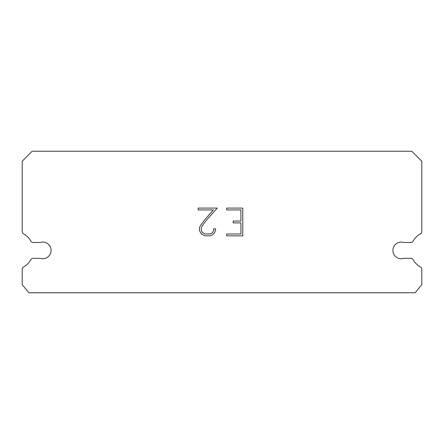 <?xml version="1.0" encoding="UTF-8"?>
<svg xmlns="http://www.w3.org/2000/svg" width="444" height="444" viewBox="0 0 444 444"><rect width="100%" height="100%" fill="white"/><g stroke="black" fill="none" stroke-linecap="round" stroke-linejoin="round"><path stroke-width="0.67" d="M398.64 242.491A8.325 8.325 0 0 1 403.807 242.491L410.828 242.491A2.664 2.664 0 0 0 413.153 241.125A18.981 18.981 0 0 1 420.44 233.844A2.664 2.664 0 0 0 421.8 231.518L421.8 161.228L411.81 151.238L32.19 151.238L22.2 161.228L22.2 231.518A2.664 2.664 0 0 0 23.56 233.844A18.981 18.981 0 0 1 30.847 241.125A2.664 2.664 0 0 0 33.172 242.491L40.193 242.491A8.325 8.325 0 0 1 50.688 247.819A8.325 8.325 0 0 1 40.193 258.319L33.172 258.319A2.664 2.664 0 0 0 30.847 259.679A18.981 18.981 0 0 1 23.56 266.966A2.664 2.664 0 0 0 22.2 269.286L22.2 284.637L28.86 292.763L415.14 292.763L421.8 284.637L421.8 269.286A2.664 2.664 0 0 0 420.44 266.966A18.981 18.981 0 0 1 413.153 259.679A2.664 2.664 0 0 0 410.828 258.319L403.807 258.319A8.325 8.325 0 0 1 393.312 252.986A8.325 8.325 0 0 1 398.64 242.491M240.92 233.977L240.92 222.882L233.156 222.882L233.156 221.034L240.92 221.034L240.92 209.94L226.673 209.94L226.673 208.086L242.774 208.086L242.774 235.825L226.673 235.825L226.673 233.977L240.92 233.977M215.579 228.793L215.579 230.458L214.258 233.167L212.887 234.51L210.179 235.825L204.851 235.825L202.159 234.488L200.788 233.133L199.45 230.43L199.45 227.683L200.788 225.03L204.706 219.813L213.32 209.94L198.168 209.94L198.168 208.086L217.238 208.086L206.438 220.218L202.592 225.347L201.348 227.877L201.348 230.314L202.558 232.75L205.011 233.977L210.034 233.977L212.471 232.75L213.697 230.314L213.697 228.793L215.579 228.793"/></g></svg>
